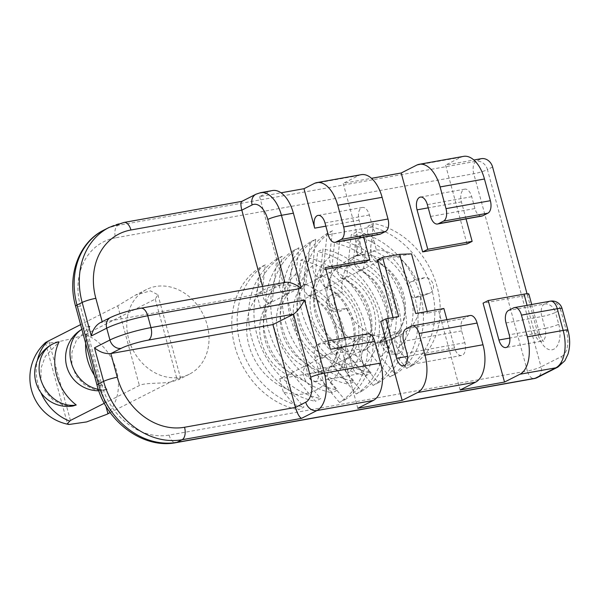 <?xml version="1.0" encoding="UTF-8"?>
<svg xmlns="http://www.w3.org/2000/svg" width="599" height="599" viewBox="0 0 599 599"><rect width="100%" height="100%" fill="white"/><g stroke="black" fill="none" stroke-linecap="round" stroke-linejoin="round"><path stroke-width="0.45" stroke-dasharray="3 2.25" d="M94.357 375.296A47.456 39.339 63.1 0 0 107.124 389.343L103.777 390.368L94.245 389.567L84.182 384.551L76.155 375.873L71.835 364.626L71.962 352.167L76.238 340.674L89.97 326.215A47.456 39.339 63.1 0 0 85.672 343.317M107.124 389.343A33.012 27.367 -116.9 0 1 98.273 389.29M81.868 329.338A33.012 27.367 -116.9 0 1 83.658 328.327A33.012 27.367 -116.9 0 1 89.97 326.215M72.906 406.017L63.374 405.216L53.311 400.199L45.284 391.521L40.964 380.275L41.091 367.816L45.367 356.323L59.099 341.864M329.54 257.016L332.475 230.765A78.402 64.999 63.1 0 0 307.444 309.825A78.402 64.999 63.1 0 0 371.125 373.02L356.36 355.739C352.968 350.048 352.714 345.256 355.596 341.355L360.269 338.982A45.389 37.632 63.1 0 0 382.649 342.351A45.389 37.632 63.1 0 0 391.379 339.431A45.389 37.632 63.1 0 0 401.21 331.659L395.827 334.616L394.629 341.333L397.309 348.416L412.075 365.697A78.402 64.999 63.1 0 0 437.105 286.636A78.402 64.999 63.1 0 0 373.424 223.442L370.489 249.693L371.507 256.649L374.967 261.246L376.771 261.284L381.443 258.91A45.389 37.632 63.1 0 0 350.333 258.461A45.389 37.632 63.1 0 0 340.502 266.233L335.829 268.607C331.779 268.217 329.69 264.354 329.54 257.016A57.249 47.463 63.1 0 0 316.085 311.181A57.249 47.463 63.1 0 0 356.36 355.739M332.475 230.765L327.106 233.49A78.402 64.999 63.1 0 0 302.076 312.551A78.402 64.999 63.1 0 0 365.757 375.738L371.125 373.02M412.075 365.697L406.699 368.415A78.402 64.999 63.1 0 0 431.729 289.354A78.402 64.999 63.1 0 0 368.048 226.167L373.424 223.442M340.741 267.102L260.468 307.789L301.417 300.466L381.683 259.779L340.741 267.102L340.502 266.233M260.468 307.789L256.911 294.678A56.553 46.887 -116.9 0 1 297.853 287.355L300.878 260.213L306.254 257.488L303.319 283.739L304.337 290.695L307.796 295.292L309.601 295.329L313.299 293.45L317.672 251.7L323.048 248.974L320.106 275.226L321.131 282.181L324.591 286.779L326.395 286.816L330.094 284.944L334.467 243.187L339.835 240.461L336.9 266.72L337.918 273.668L341.378 278.265L343.19 278.303L346.881 276.431L351.254 234.673L356.63 231.955L353.695 258.206L354.713 265.162L358.172 269.752L359.977 269.79L363.675 267.918L368.048 226.167M327.106 233.49L322.734 275.241L319.035 277.112C314.992 276.723 312.895 272.867 312.745 265.529L315.688 239.278L310.312 241.996L305.939 283.754L302.24 285.626C298.197 285.236 296.101 281.373 295.958 274.043L298.894 247.784L293.517 250.509L289.145 292.267L285.453 294.139C281.403 293.75 279.314 289.886 279.164 282.548L282.099 256.297L276.731 259.023L272.358 300.773L268.659 302.652C264.616 302.263 262.519 298.399 262.369 291.062L265.312 264.81L259.936 267.536L256.911 294.678M301.417 300.466L297.853 287.355M381.683 259.779L381.443 258.91M406.699 368.415L383.442 340.666L379.744 342.538L379.032 343.13L377.834 349.838L380.515 356.922L395.28 374.203L389.904 376.928L366.648 349.18L362.238 351.643L361.047 358.352L363.72 365.435L378.486 382.716L373.117 385.442L349.853 357.693L345.443 360.149L344.253 366.865L346.933 373.948L361.699 391.229L356.323 393.955L333.066 366.206L329.368 368.078L328.656 368.662L327.458 375.378L330.139 382.462L344.904 399.743L339.528 402.461A78.402 64.999 63.1 0 0 364.559 323.4A78.402 64.999 63.1 0 0 300.878 260.213M339.528 402.461L324.269 384.588A56.553 46.887 -116.9 0 1 305.28 393.708A56.553 46.887 -116.9 0 1 283.327 391.911L298.587 409.783L303.963 407.065L289.197 389.784C285.798 384.094 285.543 379.302 288.426 375.401L292.117 373.529L315.381 401.278L320.75 398.552L305.984 381.271C302.592 375.58 302.338 370.788 305.22 366.887L308.912 365.016L332.168 392.764L337.544 390.039L322.779 372.758C319.387 367.067 319.132 362.275 322.007 358.374L325.706 356.502L348.962 384.251L354.338 381.526L339.573 364.244C336.174 358.561 335.919 353.762 338.802 349.868L342.493 347.989L365.757 375.738M259.936 267.536A78.402 64.999 63.1 0 0 234.905 346.596A78.402 64.999 63.1 0 0 298.587 409.783M344.904 399.743A78.402 64.999 63.1 0 0 369.935 320.682A78.402 64.999 63.1 0 0 306.254 257.488M333.066 366.206A45.389 37.632 63.1 0 0 313.299 293.45M356.323 393.955A78.402 64.999 63.1 0 0 381.353 314.894A78.402 64.999 63.1 0 0 317.672 251.7M361.699 391.229A78.402 64.999 63.1 0 0 386.729 312.169A78.402 64.999 63.1 0 0 323.048 248.974M349.853 357.693A45.389 37.632 63.1 0 0 330.094 284.944M373.117 385.442A78.402 64.999 63.1 0 0 398.148 306.381A78.402 64.999 63.1 0 0 334.467 243.187M378.486 382.716A78.402 64.999 63.1 0 0 403.516 303.656A78.402 64.999 63.1 0 0 339.835 240.461M366.648 349.18A45.389 37.632 63.1 0 0 346.881 276.431M389.904 376.928A78.402 64.999 63.1 0 0 414.935 297.868A78.402 64.999 63.1 0 0 351.254 234.673M395.28 374.203A78.402 64.999 63.1 0 0 420.311 295.142A78.402 64.999 63.1 0 0 356.63 231.955M383.442 340.666A45.389 37.632 63.1 0 0 363.675 267.918M400.978 330.798L360.029 338.121L279.763 378.8L320.712 371.477L400.978 330.798L401.21 331.659M320.712 371.477L324.269 384.588M279.763 378.8L283.327 391.911M360.029 338.121L360.269 338.982M265.312 264.81A78.402 64.999 63.1 0 0 240.281 343.871A78.402 64.999 63.1 0 0 303.963 407.065M272.358 300.773A45.389 37.632 63.1 0 0 292.117 373.529M276.731 259.023A78.402 64.999 63.1 0 0 251.7 338.083A78.402 64.999 63.1 0 0 315.381 401.278M282.099 256.297A78.402 64.999 63.1 0 0 257.068 335.358A78.402 64.999 63.1 0 0 320.75 398.552M289.145 292.267A45.389 37.632 63.1 0 0 308.912 365.016M293.517 250.509A78.402 64.999 63.1 0 0 268.487 329.57A78.402 64.999 63.1 0 0 332.168 392.764M360.119 242.677A10.041 5.451 -100.1 0 0 357.723 254.815C351.778 256.814 366.708 254.103 371.373 252.374L376.374 249.835L373.769 240.236A8.251 6.844 63.1 0 0 363.211 234.097A8.251 6.844 63.1 0 0 360.119 242.677L362.732 252.276L356.525 255.541L355.986 244.924C355.986 241.36 358.389 237.751 363.211 234.097M415.908 279.239L410.899 281.777C406.047 284.211 410.936 300.758 415.189 297.561L420.199 295.022L428.502 293.54A8.251 6.844 63.1 0 0 430.089 293.008A8.251 6.844 63.1 0 0 432.867 283.477A8.251 6.844 63.1 0 0 424.212 277.756L415.908 279.239A45.389 37.632 63.1 0 0 376.374 249.835M430.089 293.008L420.528 296.415L415.189 297.561A10.041 1.355 -15.2 0 0 428.502 293.54M399.57 335.185L394.561 337.724L383.824 341.752L379.826 341.318L380.912 340.165L385.921 337.626L388.526 347.233A8.251 6.844 63.1 0 0 399.084 353.373A8.251 6.844 63.1 0 0 402.176 344.792L399.57 335.185A45.389 37.632 63.1 0 0 401.667 334.22A45.389 37.632 63.1 0 0 420.199 295.022M346.387 308.223L341.378 310.761C335.208 313.921 331.157 296.947 337.087 294.978L342.096 292.439L333.793 293.929A8.251 6.844 63.1 0 0 332.205 294.453A8.251 6.844 63.1 0 0 329.428 303.993A8.251 6.844 63.1 0 0 338.083 309.705L346.387 308.223A45.389 37.632 63.1 0 0 385.921 337.626M338.083 309.705A10.041 1.355 164.8 0 0 341.378 310.761L334.392 311.465C332.932 311.495 328.387 310.432 326.575 305.093C325.931 296.153 330.97 295.539 332.205 294.453M362.732 252.276A45.389 37.632 63.1 0 0 360.628 253.242A45.389 37.632 63.1 0 0 342.096 292.439M298.894 247.784A78.402 64.999 63.1 0 0 273.863 326.844A78.402 64.999 63.1 0 0 337.544 390.039M305.939 283.754A45.389 37.632 63.1 0 0 325.706 356.502M310.312 241.996A78.402 64.999 63.1 0 0 285.281 321.057A78.402 64.999 63.1 0 0 348.962 384.251M315.688 239.278A78.402 64.999 63.1 0 0 290.657 318.339A78.402 64.999 63.1 0 0 354.338 381.526M322.734 275.241A45.389 37.632 63.1 0 0 342.493 347.989M285.903 282.271L264.346 293.008L100.138 322.734M255.99 194.211A10.318 8.551 -116.9 0 1 257.974 193.552L241.801 201.406M262.564 286.442L264.346 293.008M115.51 237.818A61.899 51.312 63.1 0 0 80.408 306.149L101.845 385.06A61.899 51.312 63.1 0 0 169.105 435.084L527.367 371.006L473.772 173.74A10.318 5.601 79.9 0 1 476.235 161.266A10.318 8.551 -116.9 0 1 487.444 169.607A10.318 1.393 -15.2 0 1 473.772 173.74L115.51 237.818A10.318 5.601 79.9 0 1 117.973 225.344L476.235 161.266L481.379 158.66M492.588 166.994L487.444 169.607L541.039 366.873A10.318 1.393 164.8 0 1 527.367 371.006A10.318 5.601 -100.1 0 0 534.33 378.553M557.759 367.172A10.318 8.551 -116.9 0 0 561.622 356.442L541.039 366.873A10.318 8.551 -116.9 0 1 537.176 377.602M180.224 377.243A47.456 39.339 63.1 0 0 189.351 374.203A47.456 39.339 63.1 0 0 202.986 314.086A47.456 39.339 63.1 0 0 146.441 289.549A47.456 39.339 63.1 0 0 130.455 344.365A47.456 39.339 63.1 0 0 180.224 377.243M561.622 356.442A20.636 11.194 -100.1 0 0 566.557 331.502L560.657 309.803L555.513 312.408L558.732 324.246A10.318 1.393 -15.2 0 1 545.053 328.379L541.84 316.542A10.318 1.393 164.8 0 0 555.513 312.408A10.318 8.551 63.1 0 0 544.304 304.067L549.448 301.462A10.318 8.551 -116.9 0 1 560.657 309.803A10.318 1.393 164.8 0 0 562.087 308.62M513.62 307.871L549.448 301.462A10.318 5.601 79.9 0 1 550.316 301.17M527.03 293.75L527.427 295.225A10.318 1.393 164.8 0 0 528.857 294.042M506.013 322.951L541.84 316.542A10.318 5.601 79.9 0 1 544.304 304.067L508.476 310.477M558.732 324.246A20.636 11.194 79.9 0 1 553.798 349.187A20.636 11.194 79.9 0 1 538.149 334.676L527.427 295.225L483.071 303.154M427.192 311.465L427.626 313.075L415.713 313.517M398.649 316.564L393.506 319.177L393.071 317.567M377.43 259.996L411.55 253.894M393.506 319.177L380.709 321.461M460.152 389.994L438.715 311.091L427.626 313.075M443.859 308.478L438.715 311.091M470.133 315.508A10.318 5.601 -100.1 0 0 469.264 315.8L464.12 318.413A10.318 5.601 -100.1 0 0 461.657 330.88L464.869 342.718A10.318 5.601 79.9 0 1 461.544 355.484A10.318 5.601 79.9 0 1 454.581 347.937L446.899 319.664M466.995 243.973L445.551 165.069L473.846 160.008M364.634 262.28L343.197 183.376L371.492 178.315M357.798 408.301L320.278 270.216L325.856 269.213M325.422 267.611L320.278 270.216M367.771 333.823A10.318 5.601 -100.1 0 0 366.91 334.107L361.759 336.72A10.318 5.601 -100.1 0 0 359.295 349.187L362.515 361.025A10.318 5.601 79.9 0 1 359.183 373.791A10.318 5.601 79.9 0 1 352.219 366.244L344.537 337.971M463.581 156.369A30.946 16.794 -100.1 0 0 460.99 157.245L445.551 165.069M466.037 218.912L461.417 201.915A10.318 5.601 79.9 0 1 464.749 189.149A10.318 5.601 79.9 0 1 471.713 196.697L474.925 208.534A10.318 5.601 -100.1 0 0 481.888 216.082M361.219 174.676A30.946 16.794 -100.1 0 0 358.629 175.552L343.197 183.376M363.675 237.219L359.056 220.222A10.318 5.601 79.9 0 1 362.388 207.456A10.318 5.601 79.9 0 1 369.351 215.004L372.563 226.841A10.318 5.601 -100.1 0 0 379.526 234.389M272.508 190.542A30.946 16.794 -100.1 0 0 269.917 191.418L259.629 196.629L281.028 192.803M259.629 196.629L307.864 374.173A10.318 5.601 -100.1 0 0 314.827 381.72A10.318 5.601 -100.1 0 0 318.159 368.962L314.939 357.124A10.318 5.601 -100.1 0 1 317.403 344.65L322.554 342.044A10.318 5.601 -100.1 0 1 323.415 341.752A10.318 5.601 -100.1 0 1 330.378 349.299M104.316 403.277L139.372 385.509C145.34 382.417 160.921 383.922 170.962 381.937L178.532 379.684L180.509 377.939L176.907 378.793L110.194 412.606M45.741 342.366L45.502 342.815L48.384 343.167L55.947 342.134C67.066 340.015 76.814 337.484 85.185 334.534L155.253 299.103L157.911 294.775L150.454 290.859L135.621 295.03L117.726 305.812L80.595 324.636M397.309 348.416A57.249 47.463 63.1 0 0 410.764 294.251A57.249 47.463 63.1 0 0 370.489 249.693M396.538 334.032A45.389 37.632 63.1 0 0 376.771 261.284M335.829 268.607A45.389 37.632 63.1 0 0 355.596 341.355M330.139 382.462A57.249 47.463 63.1 0 0 343.594 328.297A57.249 47.463 63.1 0 0 303.319 283.739M329.368 368.078A45.389 37.632 63.1 0 0 309.601 295.329M346.933 373.948A57.249 47.463 63.1 0 0 360.388 319.784A57.249 47.463 63.1 0 0 320.106 275.226M346.162 359.565A45.389 37.632 63.1 0 0 326.395 286.816M363.72 365.435A57.249 47.463 63.1 0 0 377.183 311.27A57.249 47.463 63.1 0 0 336.9 266.72M362.957 351.051A45.389 37.632 63.1 0 0 343.19 278.303M380.515 356.922A57.249 47.463 63.1 0 0 393.97 302.757A57.249 47.463 63.1 0 0 353.695 258.206M379.744 342.538A45.389 37.632 63.1 0 0 359.977 269.79M262.369 291.062A57.249 47.463 63.1 0 0 248.914 345.226A57.249 47.463 63.1 0 0 289.197 389.784M268.659 302.652A45.389 37.632 63.1 0 0 288.426 375.401M279.164 282.548A57.249 47.463 63.1 0 0 265.709 336.713A57.249 47.463 63.1 0 0 305.984 381.271M285.453 294.139A45.389 37.632 63.1 0 0 305.22 366.887M373.769 240.236A10.041 5.451 -100.1 0 0 371.373 252.374M333.793 293.929A10.041 1.355 164.8 0 0 337.087 294.978M388.526 347.233A10.041 5.451 79.9 0 1 380.912 340.165M402.176 344.792A10.041 5.451 79.9 0 1 394.561 337.724M424.212 277.756A10.041 1.355 -15.2 0 1 410.899 281.777M295.958 274.043A57.249 47.463 63.1 0 0 282.496 328.207A57.249 47.463 63.1 0 0 322.779 372.758M302.24 285.626A45.389 37.632 63.1 0 0 322.007 358.374M312.745 265.529A57.249 47.463 63.1 0 0 299.29 319.694A57.249 47.463 63.1 0 0 339.573 364.244M319.035 277.112A45.389 37.632 63.1 0 0 338.802 349.868M284.892 282.451L139.919 308.515A10.318 5.601 79.9 0 1 140.78 308.223M260.565 192.676A30.946 16.794 -100.1 0 0 257.974 193.552L269.917 191.418M139.919 308.515A20.636 2.793 164.8 0 0 112.567 316.781L102.189 321.693M123.986 222.446A10.318 5.601 -100.1 0 0 123.117 222.738A72.209 59.863 63.1 0 0 109.228 227.373M242.543 201.376L123.117 222.738L117.973 225.344A72.209 59.863 -116.9 0 0 104.084 229.979M112.567 316.781A10.318 8.551 63.1 0 0 110.583 317.448M80.408 306.149A10.318 1.393 -15.2 0 1 75.594 306.246M101.845 385.06A10.318 1.393 -15.2 0 1 97.038 385.157M169.105 435.084A10.318 5.601 -100.1 0 0 176.069 442.631M566.557 331.502A10.318 1.393 164.8 0 0 567.979 330.319M538.149 334.676A10.318 1.393 164.8 0 0 539.572 333.501A10.318 1.393 164.8 0 0 534.765 333.591A10.318 5.601 -100.1 0 0 541.728 341.138A10.318 5.601 -100.1 0 0 545.053 328.379L509.225 334.789M527.083 305.325L534.765 333.591L509.816 338.053M358.629 175.552L314.273 183.481M460.99 157.245L416.634 165.174M328.207 234.771L372.563 226.841M369.351 215.004L324.995 222.94M359.056 220.222L325.871 226.152M454.581 347.937L407.455 356.368M352.219 366.244L307.864 374.173M362.515 361.025L318.159 368.962M464.869 342.718L406.871 353.096M366.91 334.107L322.554 342.044M469.264 315.8L411.266 326.178M359.295 349.187L314.939 357.124M461.657 330.88L403.651 341.258M317.403 344.65L361.759 336.72M406.115 328.784L464.12 318.413M430.569 216.464L474.925 208.534M461.417 201.915L428.225 207.846M471.713 196.697L427.357 204.626M155.253 299.103L176.907 378.793M117.726 305.812L139.372 385.509M86.308 334.047L105.858 406.002M70.427 420.453L48.774 340.764M85.185 334.534A47.456 39.339 -116.9 0 1 116.573 370.759A47.456 39.339 -116.9 0 1 106.869 414.328M40.867 392.622A47.456 39.339 -116.9 0 1 37.34 360.486M83.658 328.327A33.012 33.012 0 0 0 81.861 329.308M98.783 390.78A33.012 33.012 0 0 0 103.777 390.368M395.819 334.616C413.804 316.931 402.303 272.126 374.959 261.246M328.649 368.662C346.634 350.977 335.141 306.171 307.796 295.292M345.443 360.149C363.428 342.463 351.927 297.658 324.583 286.779M362.23 351.635C380.223 333.95 368.722 289.145 341.378 278.273M379.025 343.122C397.01 325.437 385.516 280.639 358.172 269.76M391.379 339.431L401.667 334.22M350.333 258.461L360.628 253.242M399.084 353.373L395.902 354.428L390.046 353.897L385.419 351.029L382.259 347.061L379.826 341.325M531.695 304.502L539.572 333.501C541.825 339.161 543.226 341.774 543.787 341.34L541.728 341.138L505.9 347.547M362.388 207.456L318.032 215.393M359.183 373.791L314.827 381.72M461.544 355.484L403.539 365.854M328.095 340.913L323.415 341.752M464.749 189.149L420.393 197.086M157.919 294.775L180.516 377.939M45.494 342.823L67.44 423.583M146.441 289.549L135.621 295.03M189.351 374.203L178.532 379.684"/><path stroke-width="0.9" d="M98.273 389.29A33.012 27.367 -116.9 0 1 71.303 362.724A33.012 27.367 -116.9 0 1 81.868 329.338M85.672 343.317A47.456 39.339 63.1 0 0 94.357 375.296M76.245 404.991L72.906 406.017A33.012 33.012 0 0 1 52.787 343.976A33.012 27.367 -116.9 0 1 59.099 341.864A47.456 39.339 63.1 0 0 76.245 404.991A33.012 27.367 -116.9 0 1 41.653 382.087A33.012 27.367 -116.9 0 1 52.787 343.976M121.14 348.348A20.636 2.793 -15.2 0 1 148.492 340.075L293.503 314.146L310.656 377.265A20.636 11.194 79.9 0 1 305.722 402.214L295.434 407.425L184.544 427.259A61.899 51.312 -116.9 0 1 117.284 377.235L110.852 353.56L121.14 348.348A10.318 8.551 -116.9 0 1 109.931 340.007L94.492 347.832C99.756 352.137 105.207 354.046 110.852 353.56L272.919 324.576L295.434 407.425C297.261 413.475 299.283 417.121 301.499 418.372L316.931 410.547A30.946 16.794 -100.1 0 0 324.329 373.132L304.502 300.144C300.638 307.205 296.977 311.869 293.503 314.146L272.919 324.576M393.071 317.567L377.43 259.996L382.574 257.383L398.649 316.564L385.861 318.855L396.575 358.307A10.318 5.601 -100.1 0 0 403.539 365.854A10.318 5.601 -100.1 0 0 406.871 353.096L403.651 341.258A10.318 5.601 79.9 0 1 406.115 328.784L411.266 326.178A10.318 5.601 79.9 0 1 412.127 325.886A10.318 5.601 79.9 0 1 419.09 333.433L424.983 355.132A30.946 16.794 79.9 0 1 417.585 392.547L402.154 400.372L357.798 408.301L373.229 400.484A30.946 16.794 -100.1 0 0 380.627 363.069L374.734 341.363A10.318 5.601 -100.1 0 0 367.771 333.823L328.095 340.913M374.734 341.363L330.378 349.299L293.39 213.184A30.946 16.794 -100.1 0 0 272.508 190.542L260.565 192.676L255.99 194.211A10.318 8.551 -116.9 0 0 252.127 204.94A20.636 11.194 79.9 0 1 267.775 219.451A10.318 1.393 -15.2 0 1 281.448 215.318L293.39 213.184M301.282 288.306C295.105 283.971 289.976 281.964 285.903 282.271L140.78 308.223A10.318 5.601 79.9 0 1 147.743 315.77L301.282 288.306L281.448 215.318A30.946 16.794 -100.1 0 0 260.565 192.676M255.99 194.211L241.801 201.406C240.603 202.387 240.618 205.3 241.831 210.159L262.564 286.442M110.583 317.448L100.138 322.734C95.728 325.347 92.778 329.764 91.28 335.994L106.712 328.17L109.931 340.007A30.946 4.186 164.8 0 1 150.955 327.608L147.743 315.77A30.946 4.186 -15.2 0 0 106.712 328.17A10.318 8.551 63.1 0 1 110.583 317.448C118.999 313.547 129.062 310.477 140.78 308.223M184.544 427.259A10.318 5.601 79.9 0 1 182.074 439.733L176.93 442.339A10.318 5.601 -100.1 0 1 176.069 442.631L534.33 378.553A10.318 5.601 -100.1 0 0 535.192 378.261L176.93 442.339A72.209 59.863 -116.9 0 1 98.461 383.974L77.024 305.071L82.168 302.458L91.28 335.994M537.176 377.602L537.176 377.602A10.318 8.551 -116.9 0 1 535.192 378.261L555.775 367.831A10.318 8.551 -116.9 0 0 557.759 367.172L537.176 377.602A10.318 10.318 0 0 1 534.33 378.553M473.846 160.008L481.379 158.66A10.318 8.551 -116.9 0 1 492.588 166.994L527.03 293.75M531.695 304.502L528.857 294.042A10.318 1.393 164.8 0 0 524.043 294.139L488.215 300.548L498.937 340A10.318 5.601 -100.1 0 0 505.9 347.547A10.318 5.601 -100.1 0 0 509.225 334.789L506.013 322.951A10.318 5.601 79.9 0 1 508.476 310.477L513.62 307.871A10.318 5.601 79.9 0 1 514.489 307.579A10.318 5.601 79.9 0 1 521.452 315.126L527.345 336.825L563.172 330.416A10.318 1.393 164.8 0 1 567.979 330.319L562.087 308.62A10.318 1.393 164.8 0 0 557.272 308.717L563.172 330.416A30.946 16.794 79.9 0 1 555.775 367.831L519.947 374.24L504.515 382.065L460.152 389.994L475.591 382.169A30.946 16.794 -100.1 0 0 482.989 344.762L477.096 323.056A10.318 5.601 -100.1 0 0 470.133 315.508L412.127 325.886M562.087 308.62A10.318 10.318 0 0 0 550.316 301.17A10.318 5.601 79.9 0 1 557.272 308.717L521.452 315.126M527.345 336.825A30.946 16.794 79.9 0 1 519.947 374.24M488.215 300.548L483.071 303.154L504.515 382.065M446.899 319.664L443.859 308.478L415.713 313.517L399.63 254.335L411.55 253.894L427.192 311.465M382.574 257.383L399.63 254.335M385.861 318.855L380.709 321.461L402.154 400.372M371.492 178.315L401.195 172.999L416.634 165.174A30.946 16.794 79.9 0 1 419.225 164.298A30.946 16.794 79.9 0 1 440.108 186.94L446.008 208.639A10.318 5.601 79.9 0 1 443.537 221.113L438.393 223.719A10.318 5.601 79.9 0 1 437.532 224.011A10.318 5.601 79.9 0 1 430.569 216.464L427.357 204.626A10.318 5.601 -100.1 0 0 420.393 197.086A10.318 5.601 -100.1 0 0 417.061 209.845L427.783 249.296L422.639 251.909L466.995 243.973L472.139 241.367L466.037 218.912M401.195 172.999L422.639 251.909M325.856 269.213L364.634 262.28L369.778 259.674L363.675 237.219M344.537 337.971L325.422 267.611L369.778 259.674M427.783 249.296L472.139 241.367M437.532 224.011L481.888 216.082A10.318 5.601 -100.1 0 0 482.749 215.79L487.893 213.177A10.318 5.601 -100.1 0 0 490.364 200.71L484.464 179.011A30.946 16.794 -100.1 0 0 463.581 156.369L419.225 164.298M335.17 242.318L379.526 234.389A10.318 5.601 -100.1 0 0 380.387 234.097L385.539 231.491A10.318 5.601 -100.1 0 0 388.002 219.017L382.11 197.318A30.946 16.794 -100.1 0 0 361.219 174.676L316.864 182.613A30.946 16.794 79.9 0 1 337.746 205.247L343.646 226.946A10.318 5.601 79.9 0 1 341.183 239.42L336.032 242.026A10.318 5.601 79.9 0 1 335.17 242.318A10.318 5.601 79.9 0 1 328.207 234.771L324.995 222.94A10.318 5.601 -100.1 0 0 318.032 215.393A10.318 5.601 -100.1 0 0 314.7 228.152L303.985 188.7L314.273 183.481A30.946 16.794 79.9 0 1 316.864 182.613M281.028 192.803L303.985 188.7M110.194 412.606L106.869 414.328L86.638 421.921L69.02 424.489L67.44 423.583L70.427 420.453L104.316 403.277M80.595 324.636L45.741 342.366A47.456 47.456 0 0 0 69.02 424.489M310.656 377.265A10.318 1.393 -15.2 0 1 324.329 373.132L380.627 363.069M305.722 402.214A10.318 8.551 63.1 0 0 316.931 410.547L373.229 400.484M117.284 377.235A10.318 1.393 164.8 0 0 103.605 381.368A72.209 59.863 63.1 0 0 182.074 439.733L301.499 418.372M94.492 347.832L103.605 381.368L98.461 383.974A10.318 1.393 -15.2 0 0 97.038 385.157L75.594 306.246A10.318 1.393 -15.2 0 1 77.024 305.071A72.209 59.863 -116.9 0 1 104.084 229.979L109.228 227.373A72.209 59.863 63.1 0 0 82.168 302.458A10.318 1.393 164.8 0 1 95.84 298.324A61.899 51.312 -116.9 0 1 130.941 229.994A10.318 5.601 -100.1 0 0 123.986 222.446L109.228 227.373M148.492 340.075A10.318 5.601 -100.1 0 0 150.955 327.608L304.502 300.144M130.941 229.994L241.831 210.159L252.127 204.94M267.775 219.451L284.892 282.451M102.189 321.693L95.84 298.324M524.043 294.139L527.083 305.325M417.585 392.547L475.591 382.169M509.816 338.053L498.937 340M337.746 205.247L382.11 197.318M440.108 186.94L484.464 179.011M388.002 219.017L343.646 226.946M490.364 200.71L446.008 208.639M341.183 239.42L385.539 231.491M380.387 234.097L336.032 242.026M325.871 226.152L314.7 228.152M407.455 356.368L396.575 358.307M482.989 344.762L424.983 355.132M419.09 333.433L477.096 323.056M443.537 221.113L487.893 213.177M482.749 215.79L438.393 223.719M428.225 207.846L417.061 209.845M105.858 406.002L107.962 413.744M69.491 421.015A47.456 39.339 -116.9 0 1 40.867 392.622M37.34 360.486A47.456 39.339 -116.9 0 1 47.808 341.22M81.861 329.308A33.012 33.012 0 0 0 98.783 390.78M123.986 222.446L241.906 201.354M75.594 306.246C66.736 275.54 78.873 242.176 104.084 229.979M176.069 442.631C143.438 449.355 106.158 421.741 97.038 385.157M567.979 330.319C570.203 338.727 570.211 346.649 568.009 354.084L564.85 360.755L557.759 367.172M550.316 301.17L514.489 307.579"/></g></svg>
